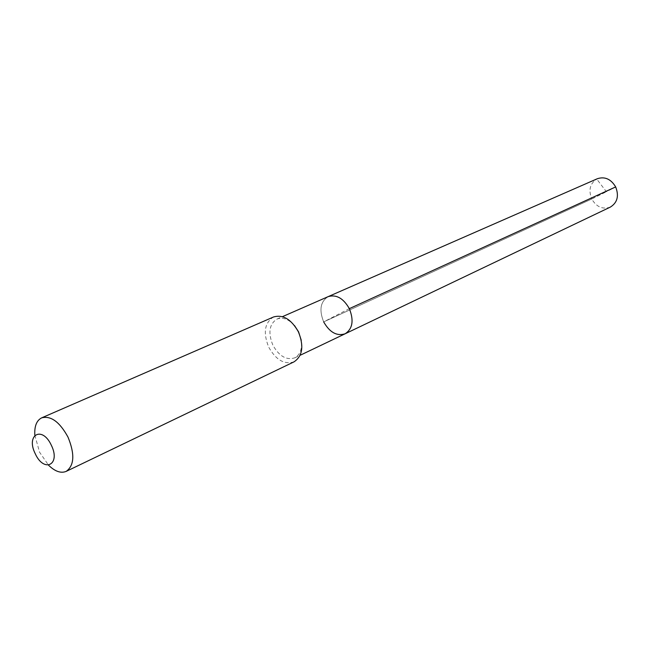 <?xml version="1.0" encoding="UTF-8"?>
<svg xmlns="http://www.w3.org/2000/svg" width="650" height="650" viewBox="0 0 650 650"><rect width="100%" height="100%" fill="white"/><g stroke="black" fill="none" stroke-linecap="round" stroke-linejoin="round"><path stroke-width="0.49" stroke-dasharray="3.25 2.44" d="M349.342 308.644L323.676 321.888C329.696 332.434 336.854 336.399 345.166 333.767M610.366 207.082C602.729 209.714 596.521 207.025 591.736 199.022L606.393 191.742L591.736 199.022L323.676 321.888C318.931 309.985 320.426 301.567 328.169 296.636C320.426 301.567 318.931 309.985 323.676 321.888L591.736 199.022C588.201 189.849 590.086 183.081 597.383 178.709M294.531 325.593C288.665 319.126 282.823 316.94 276.998 319.053C269.271 324.049 267.898 332.751 272.878 345.166C279.118 356.208 286.414 360.433 294.759 357.849C300.162 354.819 302.331 348.969 301.267 340.299M294.027 361.847C284.383 364.837 275.949 359.954 268.734 347.189C262.974 332.824 264.558 322.757 273.496 316.997M34.824 435.232L39.585 452.238L48.547 465.213M327.446 296.985L596.708 179.026L606.393 191.742L615.672 186.924M294.759 357.849L300.121 355.29M276.998 319.053L282.441 316.664"/><path stroke-width="0.97" d="M323.676 321.888C329.696 332.434 336.854 336.399 345.166 333.767C352.633 328.803 354.023 320.434 349.342 308.644C343.379 298.236 336.318 294.239 328.169 296.636C336.318 294.239 343.379 298.236 349.342 308.644C354.023 320.434 352.633 328.803 345.166 333.767L610.366 207.082C617.378 202.67 619.149 195.951 615.672 186.924L349.342 308.644M301.267 340.299L298.577 331.849L294.531 325.593M273.496 316.997C282.937 314.283 291.233 319.223 298.391 331.817C304.07 346.027 302.616 356.037 294.027 361.847L66.194 471.38C74.336 465.473 74.929 454.041 67.99 437.093C59.678 421.915 50.911 415.496 41.689 417.844L273.496 316.997M48.547 465.213C55.031 471.486 60.913 473.541 66.194 471.38M34.824 435.232C34.312 426.221 36.603 420.428 41.689 417.844M35.271 453.765C25.594 434.777 42.177 425.368 51.301 445.201C61.051 464.709 44.038 473.257 35.271 453.765M282.441 316.664L597.383 178.709C604.866 176.321 610.967 179.067 615.672 186.924M300.121 355.29L345.166 333.767"/></g></svg>
